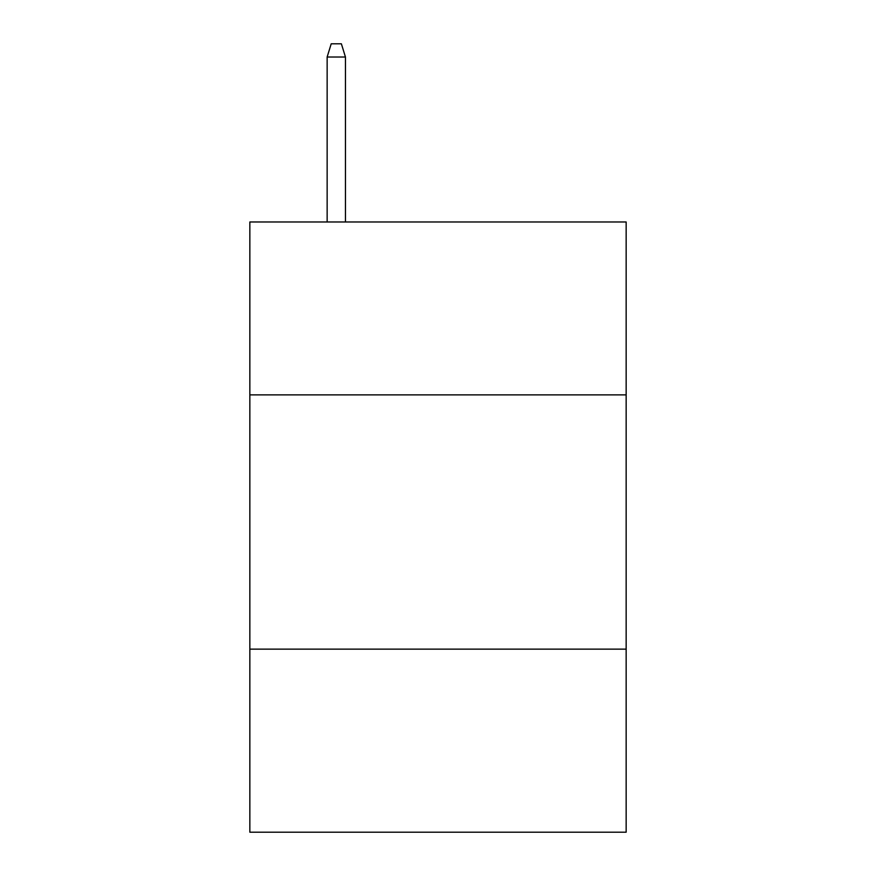 <?xml version="1.0" encoding="UTF-8"?>
<svg xmlns="http://www.w3.org/2000/svg" width="876" height="876" viewBox="0 0 876 876"><rect width="100%" height="100%" fill="white"/><g stroke="black" fill="none" stroke-linecap="round" stroke-linejoin="round"><path stroke-width="1.31" d="M249.846 394.879L626.154 394.879L626.154 221.978L249.846 221.978L249.846 832.2L626.154 832.2L626.154 649.138L249.846 649.138M626.154 649.138L626.154 394.879M345.451 221.978L345.451 57.017L327.142 57.017L327.142 221.978M327.142 57.017L331.216 43.8L341.377 43.8L345.451 57.017"/></g></svg>
